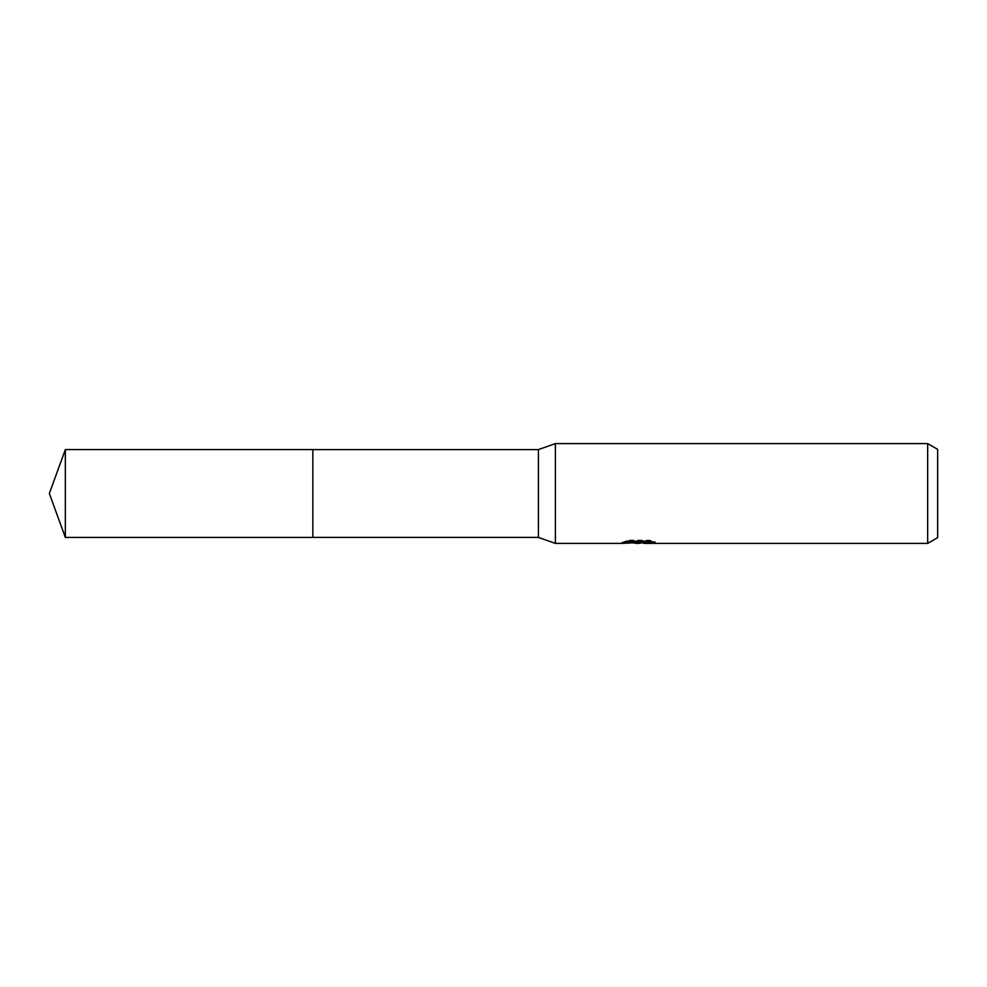 <?xml version="1.0" encoding="UTF-8"?>
<svg xmlns="http://www.w3.org/2000/svg" width="987" height="987" viewBox="0 0 987 987"><rect width="100%" height="100%" fill="white"/><g stroke="black" fill="none" stroke-linecap="round" stroke-linejoin="round"><path stroke-width="0.74" stroke-dasharray="4.93 3.7" d="M632.753 542.912L628.879 541.147L628.879 540.099L636.196 542.406L651.679 541.036L651.679 542.011L643.647 542.381M651.679 542.011L651.679 543.01L651.679 542.06L643.647 542.616M643.845 543.405L651.679 543.01M640.551 541.431L621.921 542.295L621.921 543.306M621.921 542.295L636.196 542.406M622.957 541.962L629.546 539.951M629.546 540.999L622.957 542.961M621.576 543.405L621.576 542.406M650.828 541.444L655.195 541.592L649.483 540.099L629.792 540.099L624.598 541.431L628.46 541.431M624.598 541.431L624.598 542.455M629.792 540.099L629.792 541.147M649.483 540.099L649.483 541.147M655.195 541.592L655.195 542.616M651.679 541.036L651.679 542.06M937.65 449.356L937.65 537.644M927.669 443.595L927.669 543.405M555.385 443.595L555.385 543.405M538.408 449.591L538.408 537.409M65.339 449.578L65.339 537.422M638.552 542.406L640.551 542.406M638.453 543.381L638.453 542.381"/><path stroke-width="1.48" d="M628.46 541.431L640.551 541.431L640.551 542.455L621.576 543.405L555.385 543.405L538.408 537.409L312.842 537.409L312.842 449.591L538.408 449.591L555.385 443.595L927.669 443.595L937.65 449.356L937.65 537.644L927.669 543.405L643.845 543.405L643.647 542.381L650.828 541.444M538.408 537.409L538.408 449.591M555.385 543.405L555.385 443.595M643.647 542.616L638.552 543.405L632.753 542.912M638.552 543.405L636.196 543.405M927.669 543.405L927.669 443.595M640.551 542.455L624.598 542.455L629.792 541.147L649.483 541.147L655.195 542.616L643.647 543.368M65.339 537.422L65.339 449.578L312.842 449.578L312.842 537.422L65.339 537.422L49.35 493.5L65.339 449.578M640.551 542.406L643.647 542.406"/></g></svg>
